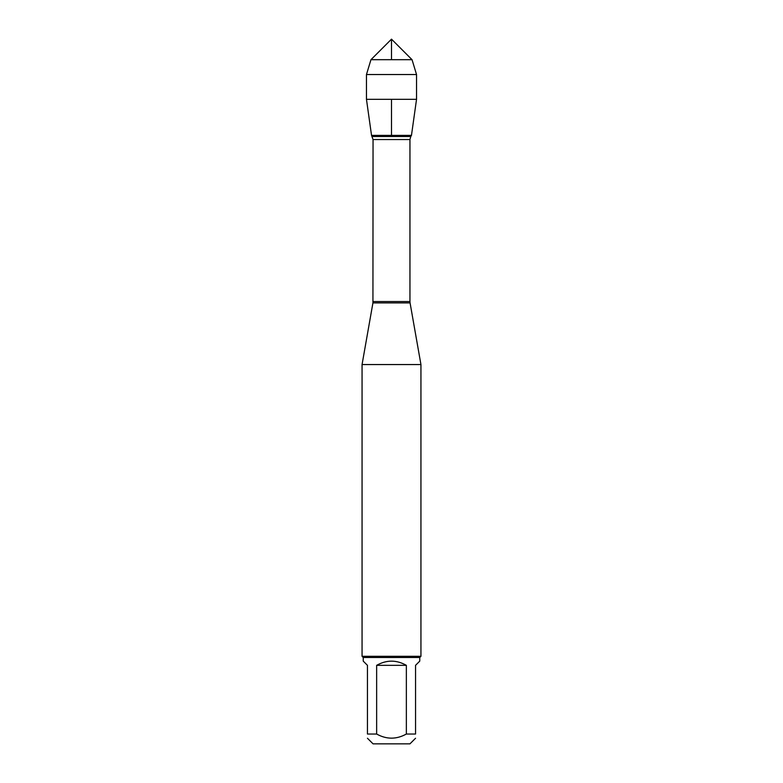 <?xml version="1.0" encoding="UTF-8"?>
<svg xmlns="http://www.w3.org/2000/svg" width="783" height="783" viewBox="0 0 783 783"><rect width="100%" height="100%" fill="white"/><g stroke="black" fill="none" stroke-linecap="round" stroke-linejoin="round"><path stroke-width="1.17" d="M372.209 136.506L410.791 136.506L411.466 135.381L371.534 135.381L373.051 139.54L372.933 302.894L410.067 302.894L420.941 364.555L362.059 364.555L362.059 656.311L420.941 656.311L420.941 364.555M415.548 738.252L409.949 743.85L373.051 743.85L367.452 738.252M406.357 665.335C396.452 659.756 386.548 659.756 376.643 665.335L406.357 665.335L406.357 734.033C396.452 739.524 386.548 739.524 376.643 734.033L367.452 734.033C367.452 739.524 367.452 739.524 367.452 734.033L367.452 665.335L363.234 661.116L363.234 657.485L419.766 657.485L419.766 661.116L415.548 665.335L415.548 734.033C415.548 739.524 415.548 739.524 415.548 734.033L406.357 734.033M376.643 665.335L376.643 734.033M419.766 657.485L420.941 656.311M416.536 99.324L411.466 135.381L371.534 135.381L366.464 99.324L416.536 99.324L416.536 74.532L366.464 74.532L366.464 99.324M370.966 59.684L391.5 39.15L412.034 59.684L370.966 59.684L366.464 74.532M412.034 59.684L416.536 74.532M391.5 135.381L391.5 99.324M391.5 59.684L391.5 39.15L370.966 59.684L366.464 74.532L366.464 99.324L371.534 135.381M373.051 301.533L409.949 301.533L409.949 139.54L373.051 139.54M372.933 302.894L362.059 364.555M409.949 139.54L410.791 136.506M410.067 302.894L409.949 301.533M363.234 657.485L362.059 656.311"/></g></svg>
